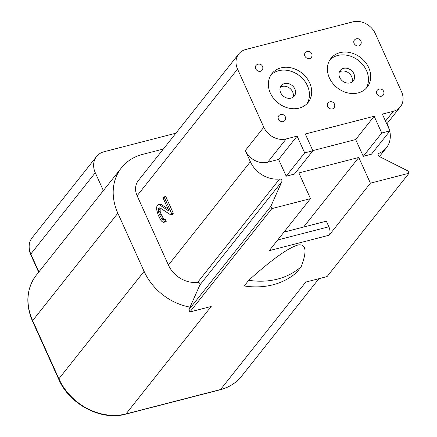 <?xml version="1.0" encoding="UTF-8"?>
<svg xmlns="http://www.w3.org/2000/svg" width="437" height="437" viewBox="0 0 437 437"><rect width="100%" height="100%" fill="white"/><g stroke="black" fill="none" stroke-linecap="round" stroke-linejoin="round"><path stroke-width="0.66" d="M237.548 69.09L137.114 195.749A17.999 14.858 -141.6 0 1 138.316 180.618L238.749 53.959A17.999 14.858 38.4 0 0 237.548 69.09L263.801 127.233A17.999 14.858 38.4 0 0 286.175 138.939L297.105 136.12L304.676 152.89L312.876 150.776L305.305 134.006L374.17 116.237L381.741 133.012L389.941 130.892L382.364 114.123L393.3 111.304A17.999 14.858 38.4 0 0 400.336 106.83A17.999 14.858 38.4 0 0 401.532 91.699L375.279 33.556A17.999 14.858 38.4 0 0 352.91 21.85L245.785 49.485A17.999 14.858 38.4 0 0 238.749 53.959M137.114 195.749L168.414 265.073A25.712 21.227 -141.6 0 0 197.671 282.313A1.928 1.59 -141.6 0 1 199.54 283.094A1.928 1.59 -141.6 0 1 199.906 284.94L190.046 307.113A53.997 44.579 -141.6 0 1 144.095 271.35L117.843 213.207A53.997 44.579 -141.6 0 1 121.442 167.808A53.997 44.579 -141.6 0 1 142.549 154.398L163.362 149.028M318.928 278.68L241.672 376.11A53.997 44.579 -141.6 0 1 220.565 389.52L305.763 282.073L327.078 276.577L409.032 173.221L408.021 170.987L379.25 156.468A1.928 1.59 38.4 0 1 378.333 153.769A1.928 1.59 38.4 0 1 378.895 153.349A25.712 21.227 -141.6 0 0 386.384 147.804L379.442 156.561M190.046 307.113L188.882 309.729L189.893 311.969L211.208 306.468L126.014 413.915A53.997 44.579 -141.6 0 1 58.897 378.792L32.644 320.649A53.997 44.579 -141.6 0 1 36.244 275.255L121.442 167.808M189.893 311.969L271.847 208.613L310.488 198.644L298.875 172.926L358.777 157.473L303.606 227.054M409.032 173.221L370.39 183.19L329.143 235.21L269.241 250.663L310.488 198.644M301.153 266.761L296.647 272.442A77.141 63.687 -141.6 0 1 244.223 285.967L248.729 280.281C272.114 259.278 288.677 247.479 298.422 244.884C306.168 244.037 307.08 251.324 301.153 266.761A77.141 63.687 -141.6 0 1 248.729 280.281M188.882 309.729L270.836 206.379L271.847 208.613M270.836 206.379L281.86 181.59A1.928 1.59 -141.6 0 0 281.488 179.744A1.928 1.59 -141.6 0 0 279.62 178.962A25.712 21.227 -141.6 0 1 250.368 161.723L245.321 150.541A17.999 14.858 -141.6 0 0 267.69 162.247L278.62 159.429L286.197 176.198L294.396 174.084L312.876 150.776M389.941 130.892L371.455 154.201L363.262 156.32L355.685 139.545L312.799 150.612M389.383 129.658A25.712 21.227 -141.6 0 0 388.1 126.189L386.969 123.687M389.76 131.122A25.712 21.227 -141.6 0 1 386.384 147.804M370.39 183.19L358.777 157.473M286.197 176.198L304.676 152.89M278.62 159.429L297.105 136.12M355.685 139.545L374.17 116.237M377.065 90.464A3.857 3.185 38.4 0 0 376.809 93.709A3.857 3.185 38.4 0 0 379.824 96.206A3.857 3.185 38.4 0 0 383.112 95.261A3.857 3.857 0 0 0 383.604 91.273A3.857 3.857 0 0 0 377.065 90.464M327.876 103.154A3.857 3.185 38.4 0 0 327.619 106.399A3.857 3.185 38.4 0 0 330.634 108.895A3.857 3.185 38.4 0 0 333.923 107.95A3.857 3.857 0 0 0 334.414 103.968A3.857 3.857 0 0 0 327.876 103.154M305.157 52.839A3.857 3.185 38.4 0 0 304.9 56.083A3.857 3.185 38.4 0 0 307.916 58.58A3.857 3.185 38.4 0 0 311.204 57.629A3.857 3.857 0 0 0 311.696 53.647A3.857 3.857 0 0 0 305.157 52.839M255.967 65.528A3.857 3.185 38.4 0 0 255.711 68.773A3.857 3.185 38.4 0 0 258.726 71.269A3.857 3.185 38.4 0 0 262.014 70.324A3.857 3.857 0 0 0 262.506 66.337A3.857 3.857 0 0 0 255.967 65.528M278.686 115.849A3.857 3.185 38.4 0 0 278.429 119.088A3.857 3.185 38.4 0 0 281.444 121.584A3.857 3.185 38.4 0 0 284.733 120.639A3.857 3.857 0 0 0 285.224 116.657A3.857 3.857 0 0 0 278.686 115.849M329.378 77.857A23.145 19.108 38.4 0 0 347.464 92.846A23.145 19.108 38.4 0 0 367.189 87.16A23.145 19.108 38.4 0 0 368.73 67.702A23.145 19.108 38.4 0 0 350.643 52.719A23.145 19.108 38.4 0 0 330.924 58.4A23.145 19.108 38.4 0 0 329.378 77.857M270.35 93.086A23.145 19.108 38.4 0 0 288.436 108.07A23.145 19.108 38.4 0 0 308.161 102.389A23.145 19.108 38.4 0 0 309.702 82.932A23.145 19.108 38.4 0 0 291.616 67.943A23.145 19.108 38.4 0 0 271.896 73.629A23.145 19.108 38.4 0 0 270.35 93.086M354.347 40.149A3.857 3.185 38.4 0 0 354.09 43.394A3.857 3.185 38.4 0 0 357.105 45.89A3.857 3.185 38.4 0 0 360.394 44.94A3.857 3.857 0 0 0 360.886 40.958A3.857 3.857 0 0 0 354.347 40.149M365.982 88.514A23.145 19.108 38.4 0 0 366.479 70.548A23.145 19.108 38.4 0 0 329.875 59.885M306.949 103.744A23.145 19.108 38.4 0 0 307.451 85.772A23.145 19.108 38.4 0 0 270.847 75.115M294.877 89.017A8.358 6.899 38.4 0 0 288.349 83.604A8.358 6.899 38.4 0 0 281.226 85.657A8.358 6.899 38.4 0 0 280.669 92.682A8.358 6.899 38.4 0 0 287.196 98.096A8.358 6.899 38.4 0 0 294.32 96.042A8.358 6.899 38.4 0 0 294.877 89.017M339.696 77.458A8.358 6.899 -141.6 0 1 340.254 70.428A8.358 6.899 -141.6 0 1 347.377 68.38A8.358 6.899 -141.6 0 1 353.904 73.787A8.358 6.899 -141.6 0 1 353.347 80.818A8.358 6.899 -141.6 0 1 346.224 82.866A8.358 6.899 -141.6 0 1 339.696 77.458M292.965 97.282A8.358 6.899 38.4 0 0 292.626 91.857A8.358 6.899 38.4 0 0 280.33 87.263M339.358 72.034A8.358 6.899 -141.6 0 1 351.654 76.633A8.358 6.899 -141.6 0 1 351.993 82.052M363.262 156.32L381.741 133.012M170.725 214.895L172.364 214.474L173.32 213.261L165.749 196.492L164.11 196.912L163.148 198.125L169.037 211.169L159.56 204.844L158.565 204.636L157.205 205.619L156.648 207.056L156.719 209.886L158.249 215.272L160.756 220.155L161.98 221.532L163.585 222.428L164.563 221.93L163.514 219.598L162.52 219.39L161.504 218.478L159.418 214.529L158.56 211.956L158.309 210.077L158.85 207.936L160.035 207.897L170.725 214.895L171.681 213.688L164.11 196.912M168.059 208.995L161.198 204.418L160.204 204.216L158.565 204.636M163.585 222.428L166.207 221.504L165.153 219.177L164.159 218.97L163.143 218.058L161.056 214.103L160.199 211.535L160.133 207.957M173.32 213.261L171.681 213.688M160.106 207.996L158.467 208.416M159.947 209.651L158.309 210.077M160.199 211.535L158.56 211.956M161.056 214.103L159.418 214.529M161.898 215.971L160.259 216.391M163.143 218.058L161.504 218.478M164.159 218.97L162.52 219.39M165.153 219.177L163.514 219.598M166.207 221.504L164.563 221.93M161.198 204.418L159.56 204.844M283.941 232.123L326.346 221.188L328.875 226.776A6.429 3.075 75.5 0 1 329.143 235.21M175.925 133.187L104.104 151.715A19.283 15.923 38.4 0 0 96.566 156.506A19.283 15.923 38.4 0 0 95.277 172.719L103.361 190.614M144.095 271.35L58.897 378.792A2.573 0.77 -24.3 0 0 58.738 379.289L32.485 321.146A2.573 0.77 -24.3 0 1 32.644 320.649L117.843 213.207M125.643 414.167A2.573 1.229 -104.5 0 0 126.014 413.915L220.565 389.52A2.573 1.229 -104.5 0 1 220.199 389.771L125.643 414.167C101.389 421.142 69.412 404.465 58.738 379.289M267.69 162.247L286.175 138.939M393.3 111.304L385.521 121.109M245.321 150.541L263.801 127.233M250.368 161.723L168.414 265.073M378.054 154.408L378.895 153.349M279.62 178.962L197.671 282.313M281.86 181.59L199.906 284.94M328.875 226.776L277.719 239.973M38.898 271.907L30.819 254.012L95.277 172.719M38.658 272.213L30.661 254.509A2.573 0.77 -24.3 0 1 30.819 254.012A19.283 15.923 -141.6 0 1 32.103 237.799L96.566 156.506M241.672 376.11C236.237 382.872 229.081 387.422 220.199 389.771M400.336 106.83L386.789 123.917M32.485 321.146C25.237 303.808 26.488 288.513 36.244 275.255M30.661 254.509C28.05 248.15 28.531 242.584 32.103 237.799"/></g></svg>
